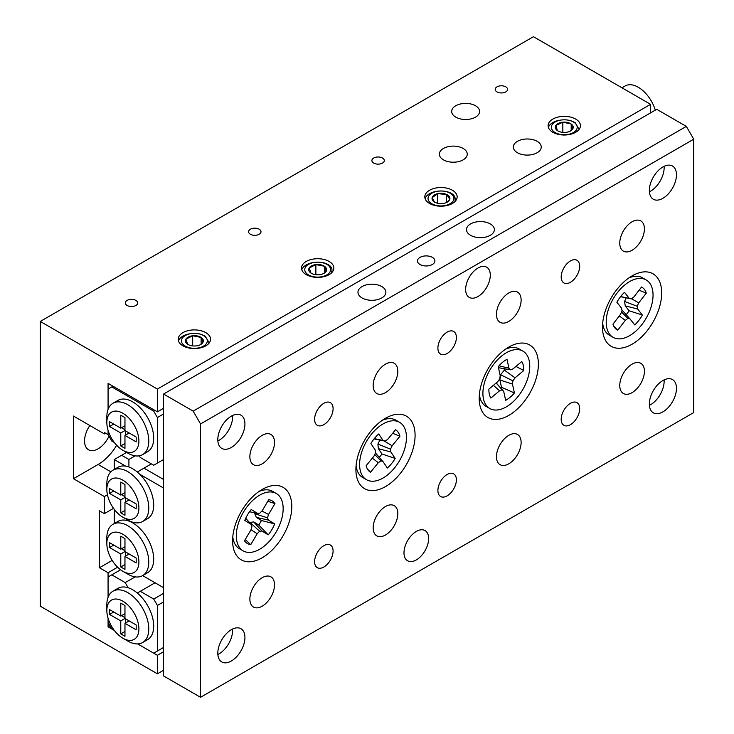 <?xml version="1.0" encoding="UTF-8"?>
<svg xmlns="http://www.w3.org/2000/svg" width="734" height="734" viewBox="0 0 734 734"><rect width="100%" height="100%" fill="white"/><g stroke="black" fill="none" stroke-linecap="round" stroke-linejoin="round"><path stroke-width="1.1" d="M463.172 148.461A13.946 8.056 0 0 0 447.969 146.717A13.946 8.056 0 0 0 439.354 154.158A13.946 8.056 0 0 0 443.446 159.847A13.946 8.056 0 0 0 458.649 161.599A13.946 8.056 0 0 0 467.255 154.158A13.946 8.056 0 0 0 463.172 148.461M537.15 141.341A13.946 8.056 0 0 0 521.947 139.598A13.946 8.056 0 0 0 513.341 147.039A13.946 8.056 0 0 0 517.424 152.727A13.946 8.056 0 0 0 532.627 154.479A13.946 8.056 0 0 0 541.233 147.039A13.946 8.056 0 0 0 537.15 141.341M475.504 105.751A13.946 8.056 0 0 0 460.301 104.008A13.946 8.056 0 0 0 451.685 111.449A13.946 8.056 0 0 0 455.777 117.137A13.946 8.056 0 0 0 470.98 118.88A13.946 8.056 0 0 0 479.586 111.449A13.946 8.056 0 0 0 475.504 105.751M89.832 425.518A19.185 11.074 120 0 0 88.52 449.758A19.185 11.074 120 0 0 98.117 448.804A19.185 11.074 120 0 0 108.99 436.216M135.891 300.399A6.202 3.578 0 0 0 129.129 299.628A6.202 3.578 0 0 0 125.303 302.931A6.202 3.578 0 0 0 127.12 305.463A6.202 3.578 0 0 0 133.872 306.243A6.202 3.578 0 0 0 137.708 302.931A6.202 3.578 0 0 0 135.891 300.399M505.781 86.841A6.202 3.578 0 0 0 499.019 86.071A6.202 3.578 0 0 0 495.193 89.374A6.202 3.578 0 0 0 497.01 91.906A6.202 3.578 0 0 0 503.763 92.686A6.202 3.578 0 0 0 507.598 89.374A6.202 3.578 0 0 0 505.781 86.841M382.478 158.03A6.202 3.578 0 0 0 375.725 157.25A6.202 3.578 0 0 0 371.899 160.562A6.202 3.578 0 0 0 373.716 163.095A6.202 3.578 0 0 0 380.469 163.865A6.202 3.578 0 0 0 384.295 160.562A6.202 3.578 0 0 0 382.478 158.03M259.185 229.219A6.202 3.578 0 0 0 252.423 228.439A6.202 3.578 0 0 0 248.597 231.742A6.202 3.578 0 0 0 250.413 234.274A6.202 3.578 0 0 0 257.175 235.054A6.202 3.578 0 0 0 261.001 231.742A6.202 3.578 0 0 0 259.185 229.219M329.116 261.451A16.166 9.331 0 0 0 311.491 259.432A16.166 9.331 0 0 0 301.518 268.048A16.166 9.331 0 0 0 306.252 274.654A16.166 9.331 0 0 0 323.868 276.672A16.166 9.331 0 0 0 333.851 268.048A16.166 9.331 0 0 0 329.116 261.451M205.814 332.64A16.166 9.331 0 0 0 188.198 330.612A16.166 9.331 0 0 0 178.215 339.236A16.166 9.331 0 0 0 182.95 345.833A16.166 9.331 0 0 0 200.575 347.861A16.166 9.331 0 0 0 210.548 339.236A16.166 9.331 0 0 0 205.814 332.64M452.41 190.262A16.166 9.331 0 0 0 434.794 188.243A16.166 9.331 0 0 0 424.812 196.868A16.166 9.331 0 0 0 429.546 203.465A16.166 9.331 0 0 0 447.162 205.492A16.166 9.331 0 0 0 457.144 196.868A16.166 9.331 0 0 0 452.41 190.262M575.704 119.082A16.166 9.331 0 0 0 558.088 117.055A16.166 9.331 0 0 0 548.105 125.679A16.166 9.331 0 0 0 552.849 132.285A16.166 9.331 0 0 0 570.465 134.304A16.166 9.331 0 0 0 580.438 125.679A16.166 9.331 0 0 0 575.704 119.082M163.563 408.287L157.397 411.847L157.397 389.066L40.26 321.437L40.26 606.183L157.397 673.812L157.397 655.297L137.671 643.911L153.7 653.168L163.563 647.471M113.008 386.222L108.072 389.066L108.072 409.361L108.072 383.368L157.397 411.847M114.33 442.51L111.779 441.033L108.072 434.629L108.072 430.353L108.072 434.629L104.375 432.491L104.375 433.913L73.455 416.059L73.455 478.706L104.375 496.56L104.375 513.644L113.541 508.35M104.375 513.644L99.448 510.791L99.448 567.74L108.072 572.722L108.072 597.293L108.072 576.997L120.569 569.786M163.563 670.252L157.397 673.812M157.397 389.066L650.581 104.329L533.453 36.7L40.26 321.437M117.596 567.226L108.072 572.722M108.072 626.827L114.33 630.433L111.779 628.965L108.072 622.551L108.072 618.285L108.072 626.827L109.926 625.763M650.581 104.329L650.581 112.871M163.563 651.737L157.397 655.297M112.174 560.391L99.448 567.74M105.613 433.198L104.375 433.913M104.375 496.56L107.439 494.789M73.455 478.706L98.117 464.466A38.361 22.148 120 0 0 116.678 445.272M621.964 87.805L625.175 85.951A26.158 15.102 60 0 1 638.25 87.245A26.158 15.102 60 0 1 655.297 110.146M432.344 257.377A8.716 5.037 -0 0 0 422.848 256.285A8.716 5.037 -0 0 0 417.462 260.937A8.716 5.037 -0 0 0 420.013 264.488A8.716 5.037 -0 0 0 429.518 265.58A8.716 5.037 -0 0 0 434.904 260.937A8.716 5.037 -0 0 0 432.344 257.377M381.799 286.563A13.946 8.056 -0 0 0 366.596 284.81A13.946 8.056 -0 0 0 357.981 292.251A13.946 8.056 -0 0 0 362.064 297.949A13.946 8.056 -0 0 0 377.267 299.692A13.946 8.056 -0 0 0 385.882 292.251A13.946 8.056 -0 0 0 381.799 286.563M490.294 223.916A13.946 8.056 -0 0 0 475.091 222.173A13.946 8.056 -0 0 0 466.485 229.614A13.946 8.056 -0 0 0 470.567 235.302A13.946 8.056 -0 0 0 485.77 237.054A13.946 8.056 -0 0 0 494.386 229.614A13.946 8.056 -0 0 0 490.294 223.916M490.294 275.167A17.433 10.065 120 0 0 486.688 267.185A17.433 10.065 120 0 0 473.246 271.855A17.433 10.065 120 0 0 465.64 289.407A17.433 10.065 120 0 0 469.246 297.389A17.433 10.065 120 0 0 482.688 292.719A17.433 10.065 120 0 0 490.294 275.167M428.647 538.554A17.433 10.065 120 0 0 425.041 530.572A17.433 10.065 120 0 0 411.6 535.242A17.433 10.065 120 0 0 403.994 552.794A17.433 10.065 120 0 0 407.599 560.776A17.433 10.065 120 0 0 421.041 556.106A17.433 10.065 120 0 0 428.647 538.554M579.686 408.645A13.074 7.551 120 0 0 576.979 402.654A13.074 7.551 120 0 0 566.905 406.159A13.074 7.551 120 0 0 561.189 419.325A13.074 7.551 120 0 0 563.905 425.307A13.074 7.551 120 0 0 573.979 421.802A13.074 7.551 120 0 0 579.686 408.645M579.686 266.277A13.074 7.551 120 0 0 576.979 260.286A13.074 7.551 120 0 0 566.905 263.79A13.074 7.551 120 0 0 561.189 276.947A13.074 7.551 120 0 0 563.905 282.939A13.074 7.551 120 0 0 573.979 279.434A13.074 7.551 120 0 0 579.686 266.277M333.089 551.014A13.074 7.551 120 0 0 330.383 545.032A13.074 7.551 120 0 0 320.308 548.527A13.074 7.551 120 0 0 314.602 561.694A13.074 7.551 120 0 0 317.308 567.676A13.074 7.551 120 0 0 327.382 564.171A13.074 7.551 120 0 0 333.089 551.014M333.089 408.645A13.074 7.551 120 0 0 330.383 402.654A13.074 7.551 120 0 0 320.308 406.159A13.074 7.551 120 0 0 314.602 419.316A13.074 7.551 120 0 0 317.308 425.307A13.074 7.551 120 0 0 327.382 421.802A13.074 7.551 120 0 0 333.089 408.645M456.392 479.825A13.074 7.551 120 0 0 453.685 473.843A13.074 7.551 120 0 0 443.602 477.348A13.074 7.551 120 0 0 437.895 490.505A13.074 7.551 120 0 0 440.602 496.496A13.074 7.551 120 0 0 450.685 492.991A13.074 7.551 120 0 0 456.392 479.825M456.392 337.457A13.074 7.551 120 0 0 453.685 331.474A13.074 7.551 120 0 0 443.602 334.97A13.074 7.551 120 0 0 437.895 348.136A13.074 7.551 120 0 0 440.602 354.118A13.074 7.551 120 0 0 450.685 350.623A13.074 7.551 120 0 0 456.392 337.457M521.122 442.455A17.433 10.065 120 0 0 517.507 434.473A17.433 10.065 120 0 0 504.074 439.143A17.433 10.065 120 0 0 496.459 456.695A17.433 10.065 120 0 0 500.074 464.677A17.433 10.065 120 0 0 513.506 460.007A17.433 10.065 120 0 0 521.122 442.455M521.122 300.087A17.433 10.065 120 0 0 517.507 292.104A17.433 10.065 120 0 0 504.074 296.775A17.433 10.065 120 0 0 496.459 314.326A17.433 10.065 120 0 0 500.074 322.309A17.433 10.065 120 0 0 513.506 317.629A17.433 10.065 120 0 0 521.122 300.087M397.828 513.644A17.433 10.065 120 0 0 394.213 505.662A17.433 10.065 120 0 0 380.772 510.332A17.433 10.065 120 0 0 373.166 527.874A17.433 10.065 120 0 0 376.781 535.857A17.433 10.065 120 0 0 390.213 531.187A17.433 10.065 120 0 0 397.828 513.644M397.828 371.266A17.433 10.065 120 0 0 394.213 363.284A17.433 10.065 120 0 0 380.772 367.963A17.433 10.065 120 0 0 373.166 385.506A17.433 10.065 120 0 0 376.781 393.488A17.433 10.065 120 0 0 390.213 388.818A17.433 10.065 120 0 0 397.828 371.266M274.525 442.455A17.433 10.065 120 0 0 270.919 434.473A17.433 10.065 120 0 0 257.478 439.143A17.433 10.065 120 0 0 249.872 456.695A17.433 10.065 120 0 0 253.478 464.677A17.433 10.065 120 0 0 266.919 460.007A17.433 10.065 120 0 0 274.525 442.455M274.525 584.824A17.433 10.065 120 0 0 270.919 576.841A17.433 10.065 120 0 0 257.478 581.511A17.433 10.065 120 0 0 249.872 599.063A17.433 10.065 120 0 0 253.478 607.046A17.433 10.065 120 0 0 266.919 602.375A17.433 10.065 120 0 0 274.525 584.824M644.415 228.898A17.433 10.065 120 0 0 640.81 220.916A17.433 10.065 120 0 0 627.368 225.586A17.433 10.065 120 0 0 619.762 243.137A17.433 10.065 120 0 0 623.368 251.12A17.433 10.065 120 0 0 636.809 246.45A17.433 10.065 120 0 0 644.415 228.898M644.415 371.276A17.433 10.065 120 0 0 640.81 363.293A17.433 10.065 120 0 0 627.368 367.963A17.433 10.065 120 0 0 619.762 385.506A17.433 10.065 120 0 0 623.368 393.488A17.433 10.065 120 0 0 636.809 388.818A17.433 10.065 120 0 0 644.415 371.276M232.559 415.49A19.185 11.074 -60 0 1 232.605 416.829A19.185 11.074 -60 0 1 217.86 440.941M217.815 439.611A19.185 11.074 -60 0 1 226.182 420.307A19.185 11.074 -60 0 1 240.963 415.169A19.185 11.074 -60 0 1 244.936 423.949A19.185 11.074 -60 0 1 236.559 443.253A19.185 11.074 -60 0 1 221.787 448.391A19.185 11.074 -60 0 1 217.815 439.611M664.096 379.9A19.185 11.074 -60 0 1 664.142 381.24A19.185 11.074 -60 0 1 649.397 405.351M649.351 404.021A19.185 11.074 -60 0 1 657.719 384.717A19.185 11.074 -60 0 1 672.5 379.579A19.185 11.074 -60 0 1 676.473 388.359A19.185 11.074 -60 0 1 668.105 407.664A19.185 11.074 -60 0 1 653.324 412.802A19.185 11.074 -60 0 1 649.351 404.021M664.096 166.343A19.185 11.074 -60 0 1 664.142 167.682A19.185 11.074 -60 0 1 649.397 191.794M649.351 190.464A19.185 11.074 -60 0 1 657.719 171.16A19.185 11.074 -60 0 1 672.5 166.022A19.185 11.074 -60 0 1 676.473 174.802A19.185 11.074 -60 0 1 668.105 194.106A19.185 11.074 -60 0 1 653.324 199.244A19.185 11.074 -60 0 1 649.351 190.464M232.559 629.047A19.185 11.074 -60 0 1 232.605 630.387A19.185 11.074 -60 0 1 217.86 654.499M217.815 653.168A19.185 11.074 -60 0 1 226.182 633.864A19.185 11.074 -60 0 1 240.963 628.726A19.185 11.074 -60 0 1 244.936 637.507A19.185 11.074 -60 0 1 236.559 656.811A19.185 11.074 -60 0 1 221.787 661.949A19.185 11.074 -60 0 1 217.815 653.168M661.683 292.967A41.847 24.158 120 0 0 632.084 275.883A41.847 24.158 120 0 0 602.495 327.135A41.847 24.158 120 0 0 632.084 344.218A41.847 24.158 120 0 0 661.683 292.967M538.38 364.156A41.847 24.158 120 0 0 508.79 347.072A41.847 24.158 120 0 0 479.201 398.323A41.847 24.158 120 0 0 508.79 415.407A41.847 24.158 120 0 0 538.38 364.156M415.086 435.335A41.847 24.158 120 0 0 385.497 418.252A41.847 24.158 120 0 0 355.907 469.503A41.847 24.158 120 0 0 385.497 486.587A41.847 24.158 120 0 0 415.086 435.335M291.793 506.524A41.847 24.158 120 0 0 262.194 489.44A41.847 24.158 120 0 0 232.605 540.692A41.847 24.158 120 0 0 262.194 557.776A41.847 24.158 120 0 0 291.793 506.524M163.563 394.048L163.563 675.941L200.547 697.3L693.74 412.563L693.74 139.203L200.547 423.949L193.152 411.132L163.563 394.048L656.746 109.311L686.336 126.395L693.74 139.203M200.547 697.3L200.547 423.949M193.152 411.132L686.336 126.395M489.761 408.508A33.131 19.13 -60 0 1 483.825 385.286A33.131 19.13 -60 0 1 501.175 356.403A33.131 19.13 -60 0 1 522.892 351.118A33.131 19.13 -60 0 1 528.829 374.34A33.131 19.13 -60 0 1 511.479 403.223A33.131 19.13 -60 0 1 489.761 408.508L486.064 406.37A33.131 19.13 -60 0 1 479.77 396.819A33.131 19.13 -60 0 1 479.385 394.452M500.707 388.029A20.928 12.083 120 0 0 501.496 387.277L514.415 392.984L512.451 384.065L512.901 380.818L515.048 377.827L523.755 370.532A24.662 14.24 -60 0 0 521.773 361.55L513.066 368.844L510.479 369.826L508.965 368.22L507.001 359.302A24.662 14.24 -60 0 0 502.487 362.385A24.662 14.24 -60 0 0 498.239 366.642L500.203 375.569L499.753 378.808L497.606 381.799L488.899 389.093A24.662 14.24 120 0 0 490.881 398.076L499.588 390.782L502.175 389.8L503.689 391.406L505.653 400.324A24.662 14.24 120 0 0 510.158 397.241A24.662 14.24 120 0 0 514.415 392.984M505.524 349.164A33.131 19.13 -60 0 1 519.195 348.989L522.892 351.118M498.982 365.789L508.965 368.22M498.313 366.982L499.083 367.807L510.479 369.826M515.965 366.422L523.755 370.532M503.689 391.406L496.221 382.955M501.496 387.277L499.891 380.001L500.616 374.753L505.295 368.908M499.891 380.001L512.451 384.065M500.616 374.753L512.901 380.818M504.084 369.918L515.048 377.827M496.147 383.029L502.175 389.8M493.404 385.322L499.588 390.782M239.724 548.885A33.131 19.13 -60 0 1 239.468 548.738A33.131 19.13 -60 0 1 239.211 548.592A33.131 19.13 -60 0 1 232.788 536.82M245.239 539.545L250.762 544.628L257.166 533.756L259.607 531.232L262.02 531.04L268.231 534.857A24.662 14.24 -60 0 0 274.681 523.911L268.47 520.094L267.506 517.837L268.543 514.451L274.956 503.579A24.662 14.24 -60 0 0 272.25 500.937A24.662 14.24 -60 0 0 269.506 499.863A24.662 14.24 -60 0 0 268.699 499.735L262.295 510.607L259.854 513.139L257.441 513.323L251.23 509.515A24.662 14.24 120 0 0 244.78 520.461L250.991 524.269L251.955 526.535L250.918 529.92L244.505 540.793A24.662 14.24 120 0 0 245.284 541.802A24.662 14.24 120 0 0 247.211 543.426A24.662 14.24 120 0 0 250.762 544.628M276.553 493.643A33.131 19.13 -60 0 1 276.168 531.966A33.131 19.13 -60 0 1 243.165 550.876A33.131 19.13 -60 0 1 242.908 550.72A33.131 19.13 -60 0 1 243.293 512.396A33.131 19.13 -60 0 1 276.296 493.496A33.131 19.13 -60 0 1 276.553 493.643M258.937 491.532A33.131 19.13 -60 0 1 272.598 491.358A33.131 19.13 -60 0 1 272.855 491.505M267.8 501.267L274.956 503.579M261.882 511.038L268.543 514.451M255.056 512.855L254.781 513.736L267.506 517.837M254.781 513.736L256.349 517.397L268.47 520.094M256.349 517.397L261.414 520.507L274.681 523.911M261.414 520.507A20.928 12.083 -60 0 1 258.753 525.012L268.231 534.857M249.468 522.535L253.689 521.902L258.753 525.012M250.991 529.682L257.166 533.756M249.789 522.204L259.607 531.232M253.689 521.902L262.02 531.04M249.514 511.763L257.441 513.323M245.734 518.259L250.991 524.269M366.468 479.687A33.131 19.13 -60 0 1 371.587 433.996A33.131 19.13 -60 0 1 399.59 422.307A33.131 19.13 -60 0 1 394.47 467.998A33.131 19.13 -60 0 1 366.468 479.687L362.761 477.559A33.131 19.13 -60 0 1 358.889 473.88A33.131 19.13 -60 0 1 356.082 465.631M382.231 420.343A33.131 19.13 -60 0 1 395.892 420.169L399.59 422.307M374.514 438.345A24.662 14.24 120 0 0 370.881 443.565L375.239 450.043L375.551 452.878L373.918 456.199L366.128 465.732A24.662 14.24 -60 0 0 368.587 470.622A24.662 14.24 -60 0 0 370.514 472.246L378.304 462.723L380.918 460.86L382.974 461.548L387.341 468.026A24.662 14.24 -60 0 0 391.543 463.649A24.662 14.24 -60 0 0 395.176 458.429L390.818 451.951L390.506 449.116L392.139 445.795L399.929 436.271A24.662 14.24 120 0 0 395.543 429.748L387.745 439.281L385.139 441.143L383.084 440.455L378.716 433.977A24.662 14.24 120 0 0 374.514 438.345M379.276 457.328A20.928 12.083 -60 0 0 380.386 456.043A20.928 12.083 -60 0 0 381.946 453.979L395.176 458.429M375.487 453.006L382.974 461.548M374.744 454.52L380.918 460.86M372.331 458.144L378.304 462.723M367.422 468.998L370.514 472.246M381.946 453.979L378.395 448.694L377.891 444.116L379.854 440.116M374.046 438.923L385.139 441.143M378.395 448.694L390.818 451.951M377.891 444.116L390.506 449.116M384.148 440.941L392.139 445.795M392.662 433.262L399.929 436.271M374.294 438.611L383.084 440.455M613.055 337.319A33.131 19.13 -60 0 1 617.211 292.857A33.131 19.13 -60 0 1 646.186 279.938A33.131 19.13 -60 0 1 642.039 324.4A33.131 19.13 -60 0 1 613.055 337.319L609.358 335.181A33.131 19.13 -60 0 1 606.055 332.3A33.131 19.13 -60 0 1 602.678 323.263M626.203 314.592A20.928 12.083 120 0 0 627.598 312.895A20.928 12.083 120 0 0 629.102 310.776L642.36 315.024L637.635 309.014L637.195 306.271L638.727 302.922L646.296 293.095A24.662 14.24 -60 0 0 641.534 287.04L633.965 296.875L631.368 298.876L629.231 298.343L624.506 292.334A24.662 14.24 -60 0 0 620.386 296.885A24.662 14.24 -60 0 0 616.881 302.234L621.615 308.243L622.047 310.987L620.524 314.336L612.954 324.162A24.662 14.24 120 0 0 615.175 328.254A24.662 14.24 120 0 0 617.716 330.217L625.285 320.382L627.873 318.382L630.011 318.914L634.745 324.923A24.662 14.24 120 0 0 638.864 320.373A24.662 14.24 120 0 0 642.36 315.024M628.827 277.975A33.131 19.13 -60 0 1 642.489 277.801L646.186 279.938M620.625 296.573L629.231 298.343M620.533 296.683L631.368 298.876M639.075 290.242L646.296 293.095M630.011 318.914L621.872 309.895M629.102 310.776L625.249 305.876L624.542 301.445L626.194 297.83M625.249 305.876L637.635 309.014M624.542 301.445L637.195 306.271M631.57 298.72L638.727 302.922M613.752 326.144L617.716 330.217M621.57 312.033L627.873 318.382M619.294 315.923L625.285 320.382M127.808 453.135L122.872 450.281A22.671 13.084 -120 0 0 138.9 441.033A22.671 13.084 -120 0 0 122.872 413.27A22.671 13.084 -120 0 0 106.843 422.527A22.671 13.084 -120 0 0 122.872 450.281L127.808 453.135A29.644 17.111 60 0 0 142.625 454.603L147.552 451.749A29.644 17.111 60 0 0 152.103 428.005A29.644 17.111 60 0 0 132.735 401.883A29.644 17.111 60 0 0 117.917 400.415L112.981 403.26A29.644 17.111 60 0 1 127.808 404.728A29.644 17.111 60 0 1 147.167 430.849A29.644 17.111 60 0 1 142.625 454.603M120.78 432.987L109.559 426.509L109.559 421.665L120.78 428.142L120.78 415.187L124.963 417.609L124.963 430.564L136.185 437.042L136.185 441.886L124.963 435.409L124.963 448.364L120.78 445.942L120.78 432.987L124.963 430.564M163.563 413.976L157.397 417.536L157.397 463.099L153.7 465.237L140.267 457.484L139.295 455.805M111.779 386.928L153.7 411.132L154.929 410.425M157.397 463.099L163.563 459.539M157.397 417.536L153.7 411.132M106.843 422.527L106.843 416.829A29.644 17.111 60 0 1 112.981 403.26M113.752 424.087L109.559 426.509M124.963 425.729L120.78 428.142M129.156 432.987L124.963 435.409M124.963 443.519L120.78 445.942M125.707 434.978L125.707 430.996M124.963 429.711L121.514 427.72M127.808 641.066L122.872 638.213A22.671 13.084 -120 0 0 138.9 628.965A22.671 13.084 -120 0 0 122.872 601.201A22.671 13.084 -120 0 0 106.843 610.449A22.671 13.084 -120 0 0 122.872 638.213L127.808 641.066A29.644 17.111 60 0 0 142.625 642.534L147.552 639.681A29.644 17.111 -120 0 0 152.865 618.872A29.644 17.111 -120 0 0 137.295 593.026A29.644 17.111 -120 0 0 132.735 589.806A29.644 17.111 -120 0 0 128.175 587.76A29.644 17.111 -120 0 0 117.917 588.338L112.981 591.191A29.644 17.111 60 0 1 127.808 592.659A29.644 17.111 60 0 1 147.167 618.78A29.644 17.111 60 0 1 142.625 642.534M157.397 651.03L157.397 605.467L153.7 599.063L140.267 591.31L155.058 582.768M153.7 599.063L163.563 593.366M163.563 601.908L157.397 605.467M135.175 576.86L125.202 582.612L111.779 574.86M125.202 582.612L128.175 587.76M137.295 593.026L140.267 591.31M106.843 610.449L106.843 604.761A29.644 17.111 60 0 1 112.981 591.191M109.559 609.596L109.559 614.441L120.78 620.918L120.78 633.873L124.963 636.295L124.963 623.34L136.185 629.818L136.185 624.973L124.963 618.496L124.963 605.541L120.78 603.119L120.78 616.074L109.559 609.596M113.752 612.018L109.559 614.441M124.963 613.661L120.78 616.074M129.156 620.918L124.963 623.34M124.963 631.451L120.78 633.873M125.707 618.927L125.707 622.909M124.963 618.496L120.78 620.918M121.514 615.652L124.963 617.643M127.808 520.048L122.872 517.204A22.671 13.084 -120 0 0 138.9 507.946A22.671 13.084 -120 0 0 122.872 480.183A22.671 13.084 -120 0 0 106.843 489.44A22.671 13.084 -120 0 0 122.872 517.204L127.808 520.048A29.644 17.111 60 0 0 142.625 521.516L147.552 518.672A29.644 17.111 -120 0 0 139.818 474.311A29.644 17.111 -120 0 0 132.735 468.797A29.644 17.111 -120 0 0 125.652 466.127A29.644 17.111 -120 0 0 117.917 467.329L112.981 470.173A29.644 17.111 60 0 1 127.808 471.641A29.644 17.111 60 0 1 147.167 497.762A29.644 17.111 60 0 1 142.625 521.516M106.843 489.44L106.843 483.743A29.644 17.111 60 0 1 112.981 470.173M127.808 574.153L122.872 571.3A22.671 13.084 -120 0 0 138.9 562.051A22.671 13.084 -120 0 0 122.872 534.288A22.671 13.084 -120 0 0 106.843 543.536A22.671 13.084 -120 0 0 122.872 571.3L127.808 574.153A29.644 17.111 60 0 0 142.625 575.621L147.552 572.768A29.644 17.111 -120 0 0 152.103 549.014A29.644 17.111 -120 0 0 132.735 522.892A29.644 17.111 -120 0 0 117.917 521.424L112.981 524.278A29.644 17.111 60 0 1 127.808 525.746A29.644 17.111 60 0 1 147.167 551.867A29.644 17.111 60 0 1 142.625 575.621M106.843 543.536L106.843 537.848A29.644 17.111 60 0 1 112.981 524.278M114.238 509.304L114.238 523.544M142.653 575.603L163.563 587.677L163.563 488.018L139.818 474.311M125.652 466.127L114.238 459.539L114.238 469.448M163.563 479.467L143.965 468.154L151.36 463.888M143.965 468.154L137.295 472.008M126.569 452.419L121.642 455.273L128.909 459.466L135.175 455.842M128.909 466.989L128.909 459.466M114.238 459.539L121.642 455.273M124.963 502.322L136.185 508.8L136.185 503.955L124.963 497.478L124.963 484.523L120.78 482.11L120.78 495.065L109.559 488.587L109.559 493.422L120.78 499.9L120.78 512.855L124.963 515.277L124.963 502.322L129.156 499.9M124.963 551.583L124.963 538.628L120.78 536.205L120.78 549.16L109.559 542.683L109.559 547.527L120.78 554.005L120.78 566.96L124.963 569.382L124.963 556.427L136.185 562.905L136.185 558.06L124.963 551.583L120.78 554.005M124.963 510.442L120.78 512.855M125.707 497.909L125.707 501.891M124.963 497.478L120.78 499.9M121.514 494.633L124.963 496.624M113.752 491L109.559 493.422M124.963 492.642L120.78 495.065M129.156 554.005L124.963 556.427M124.963 564.538L120.78 566.96M125.707 552.014L125.707 555.996M121.514 548.738L124.963 550.729M113.752 545.105L109.559 547.527M124.963 546.738L120.78 549.16M569.942 131.285A8.946 5.166 0 0 0 570.602 130.936A8.946 5.166 0 0 0 572.648 129.111A8.946 5.166 0 0 0 571.199 124.009A8.946 5.166 0 0 0 562.831 122.183A8.946 5.166 0 0 0 555.904 125.459A8.946 5.166 0 0 0 557.354 130.56A8.946 5.166 0 0 0 557.95 130.936A8.946 5.166 0 0 0 565.721 132.386A8.946 5.166 0 0 0 569.942 131.285M570.18 131.166L572.648 129.111L571.199 124.009L562.831 122.183L555.904 125.459L557.354 130.56M554.271 132.01A12.937 7.468 0 0 0 572.465 133.056A12.937 7.468 0 0 0 574.282 122.55A12.937 7.468 0 0 0 556.078 121.505A12.937 7.468 0 0 0 554.271 132.01M579.08 129.432L575.3 122.826C570.006 119.55 563.639 118.954 556.207 121.046A16.166 9.331 0 0 0 548.39 127.404M571.199 130.423L571.199 124.009M562.831 132.386L562.831 122.183M439.629 203.575A8.946 5.166 0 0 0 444.235 203.281A8.946 5.166 0 0 0 447.309 202.125A8.946 5.166 0 0 0 449.823 199.244A8.946 5.166 0 0 0 446.566 194.437A8.946 5.166 0 0 0 437.721 193.657A8.946 5.166 0 0 0 432.133 197.694A8.946 5.166 0 0 0 434.647 202.125A8.946 5.166 0 0 0 435.39 202.501A8.946 5.166 0 0 0 439.629 203.575M428.197 197.345A12.937 7.468 0 0 0 439.033 205.85A12.937 7.468 0 0 0 453.759 199.593A12.937 7.468 0 0 0 442.923 191.088A12.937 7.468 0 0 0 428.197 197.345M455.071 200.465C455.805 196.015 452.777 193.005 445.988 191.446A16.166 9.331 0 0 0 425.087 198.593M446.85 202.364L449.823 199.244L446.566 194.437L437.721 193.657L432.133 197.694L434.436 201.896M446.566 202.501L446.566 194.437M437.721 203.281L437.721 193.657M314.858 274.553A8.946 5.166 0 0 0 319.483 274.718A8.946 5.166 0 0 0 324.006 273.305A8.946 5.166 0 0 0 326.171 271.286A8.946 5.166 0 0 0 324.373 266.222A8.946 5.166 0 0 0 315.877 264.589A8.946 5.166 0 0 0 309.188 268.02A8.946 5.166 0 0 0 310.987 273.085A8.946 5.166 0 0 0 311.354 273.305A8.946 5.166 0 0 0 314.858 274.553M305.408 267.295A12.937 7.468 0 0 0 313.601 276.736A12.937 7.468 0 0 0 329.951 272.011A12.937 7.468 0 0 0 321.758 262.57A12.937 7.468 0 0 0 305.408 267.295M331.208 273.002C333.245 268.69 331.245 265.433 325.208 263.24A16.166 9.331 0 0 0 302.344 268.561A16.166 9.331 0 0 0 301.793 269.773M323.566 273.543L326.171 271.286L324.373 266.222L315.877 264.589L309.188 268.02L310.987 273.085M324.373 272.965L324.373 266.222M315.877 274.718L315.877 264.589M200.263 344.732A8.946 5.166 -0 0 0 200.712 344.494A8.946 5.166 -0 0 0 202.85 342.512A8.946 5.166 -0 0 0 201.134 337.447A8.946 5.166 -0 0 0 192.666 335.768A8.946 5.166 -0 0 0 185.922 339.163A8.946 5.166 -0 0 0 187.638 344.228A8.946 5.166 -0 0 0 188.06 344.494A8.946 5.166 -0 0 0 196.097 345.907A8.946 5.166 -0 0 0 200.263 344.732M200.281 344.723L202.85 342.512L201.134 337.447L192.666 335.768L185.922 339.163L187.638 344.228M184.629 345.742A12.937 7.468 -0 0 0 202.878 346.466A12.937 7.468 -0 0 0 204.135 335.933A12.937 7.468 -0 0 0 185.895 335.209A12.937 7.468 -0 0 0 184.629 345.742M209.236 342.925L205.135 336.19C199.666 333.007 193.253 332.52 185.895 334.741A16.166 9.331 -0 0 0 178.5 340.961M201.134 344.099L201.134 337.447M192.666 345.907L192.666 335.768M98.117 464.466L110.852 471.824M243.165 550.876L239.468 548.738M276.296 493.496L272.598 491.358"/></g></svg>
